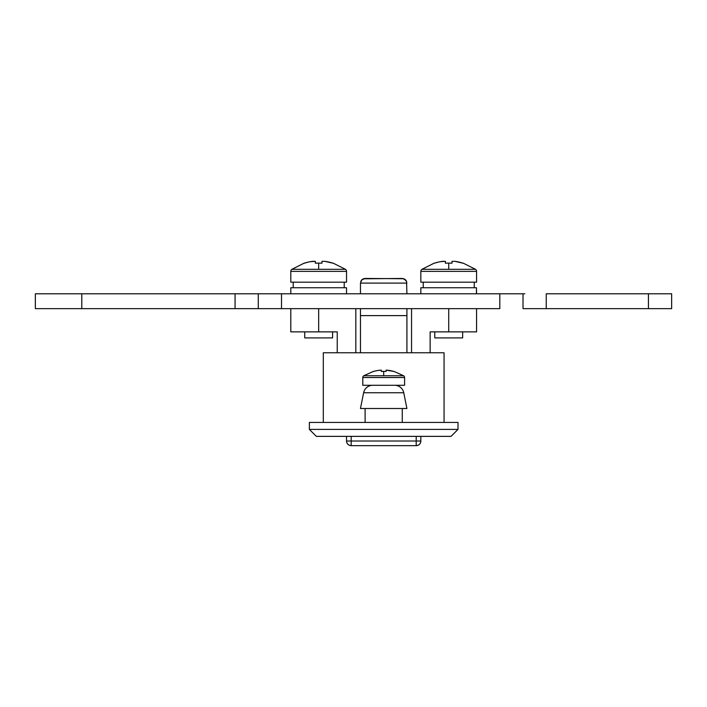 <?xml version="1.0" encoding="UTF-8"?>
<svg xmlns="http://www.w3.org/2000/svg" width="707" height="707" viewBox="0 0 707 707"><rect width="100%" height="100%" fill="white"/><g stroke="black" fill="none" stroke-linecap="round" stroke-linejoin="round"><path stroke-width="1.06" d="M402.265 422.433L402.265 408.505L402.265 422.433M365.112 408.505L365.112 422.433L365.112 408.505M290.798 331.866L290.798 308.641L290.798 331.866L318.663 331.866L318.663 308.641L318.663 331.866L337.248 331.866L290.798 331.866M309.374 422.433L458.003 422.433L458.003 429.405L458.003 422.433L309.374 422.433L309.374 429.405L309.374 422.433M337.248 352.766L337.248 331.866L337.248 352.766M355.824 308.641L355.824 352.766L355.824 308.641M444.067 422.433L444.067 352.766L323.311 352.766L444.067 352.766L444.067 422.433M323.311 422.433L323.311 352.766L323.311 422.433M458.003 429.405L309.374 429.405L458.003 429.405L451.031 436.369L316.347 436.369L451.031 436.369L458.003 429.405M476.58 331.866L448.715 331.866L448.715 308.641L448.715 331.866L430.139 331.866L430.139 352.766L430.139 331.866L476.58 331.866L476.58 308.641M411.554 352.766L411.554 308.641L411.554 352.766M316.347 436.369L309.374 429.405L316.347 436.369M403.953 278.77L406.631 281.51L404.934 279.292L402.265 278.452L405.553 279.813L406.56 281.324L406.914 293.785L406.56 281.324L405.553 279.813L402.265 278.452L363.336 278.805L361.825 279.813L360.464 283.1L360.464 293.785L360.464 283.1L406.914 283.1L360.464 283.1L361.825 279.813L365.112 278.452L363.425 278.77M406.914 308.641L406.914 352.766L406.914 315.614L360.464 315.614L360.464 352.766L360.464 308.641L360.464 315.614L406.914 315.614L406.914 308.641M339.104 436.369L337.725 436.369M429.662 436.369L428.274 436.369M403.821 278.726L365.112 278.452L362.444 279.292L360.782 281.413M363.557 278.726L361.639 280.016M360.747 281.51L361.427 280.272M351.176 441.018L351.176 436.369L351.176 441.018L346.536 441.018L351.176 441.018L351.176 445.657A4.649 4.649 0 0 1 346.536 441.018C346.81 443.837 348.357 445.383 351.176 445.657L351.176 441.018L420.842 441.018L420.842 436.369L420.842 441.018A4.649 4.649 0 0 1 416.202 445.657L351.176 445.657L416.202 445.657L416.202 441.018L351.176 441.018M346.536 436.369L346.536 441.018L346.536 436.369M416.202 436.369L416.202 445.657C419.021 445.383 420.568 443.837 420.842 441.018L416.202 441.018L416.202 436.369M81.791 308.641L35.35 308.641L35.35 293.785L81.791 293.785L35.35 293.785L35.35 308.641L81.791 308.641L81.791 293.785L81.791 308.641L235.069 308.641L235.069 293.785L81.791 293.785L258.285 293.785L258.285 308.641L281.51 308.641L81.791 308.641M523.021 308.641L523.021 293.785L523.021 308.641L546.246 308.641L546.246 293.785L546.246 308.641L648.425 308.641L648.425 293.785L546.246 293.785L671.65 293.785L671.65 308.641L671.65 293.785L648.425 293.785L648.425 308.641L671.65 308.641L524.797 308.641M524.797 293.785L499.805 293.785L499.805 308.641L281.51 308.641L281.51 293.785L258.285 293.785L258.285 308.641M256.517 308.641L235.069 308.641L235.069 293.785L256.517 293.785M523.021 293.785L281.51 293.785L499.805 293.785L499.805 308.641L281.51 308.641L281.51 293.785L258.285 293.785M420.983 287.74L476.447 287.74L476.447 293.785L476.447 287.74L420.842 287.74L420.842 293.785M476.447 287.74L476.58 293.785M346.536 293.785L346.536 287.74L290.798 287.74L290.798 293.785L290.798 287.74L346.536 287.74L346.536 293.785M423.246 282.173L423.246 287.74L423.246 282.173M293.202 282.173L293.202 287.74L293.202 282.173M290.798 271.373L346.536 271.373A2.51 2.51 0 0 0 345.476 269.323L291.858 269.323A2.51 2.51 0 0 0 290.798 271.373L290.798 282.173L346.536 282.173L346.536 271.373L290.798 271.373A2.51 2.51 0 0 1 291.858 269.323L345.476 269.323A2.51 2.51 0 0 1 346.536 271.373L346.536 282.173L290.798 282.173L290.798 271.373M304.735 331.866L304.735 337.902L332.599 337.902L332.599 331.866L332.599 337.902L304.735 337.902L304.735 331.866M326.943 261.67L333.032 263.207L324.875 261.343L321.968 261.343L321.968 263.207A45.946 41.121 180 0 0 318.663 263.101L318.663 269.323L318.663 263.101A45.946 41.121 180 0 0 315.366 263.207L315.366 261.343L310.391 261.67M333.032 263.207L333.032 263.207A46.326 46.326 0 0 0 324.875 261.343L321.968 261.343L321.968 263.207A45.946 41.121 180 0 0 318.663 263.101A45.946 41.121 180 0 0 315.366 263.207L315.366 261.343L312.45 261.343A46.326 46.326 0 0 0 304.302 263.207L308.34 262.094L304.249 263.101L291.858 269.323M420.842 271.373L476.58 271.373A2.51 2.51 0 0 0 475.519 269.323L421.902 269.323A2.51 2.51 0 0 0 420.842 271.373L420.842 282.173L476.58 282.173L476.58 271.373L420.842 271.373A2.51 2.51 0 0 1 421.902 269.323L475.519 269.323A2.51 2.51 0 0 1 476.58 271.373L476.58 282.173L420.842 282.173L420.842 271.373M434.778 331.866L434.778 337.902L462.643 337.902L462.643 331.866L462.643 337.902L434.778 337.902L434.778 331.866M456.996 261.67L463.076 263.207L454.928 261.343L452.012 261.343L452.012 263.207A45.946 41.121 180 0 0 448.715 263.101L448.715 269.323L448.715 263.101A45.946 41.121 180 0 0 445.419 263.207L445.419 261.343L440.434 261.67M434.354 263.207L438.384 262.094L434.354 263.207A46.326 46.326 0 0 1 442.502 261.343L445.419 261.343L445.419 263.207A45.946 41.121 180 0 1 448.715 263.101A45.946 41.121 180 0 1 452.012 263.207L452.012 261.343L454.928 261.343A46.326 46.326 0 0 1 463.076 263.207L463.076 263.207M386.084 370.106L386.084 371.449L386.084 370.106A37.082 37.082 0 0 1 393.861 371.449L386.084 370.106L386.084 371.449A36.525 32.69 180 0 0 383.689 371.378L383.689 375.753L403.617 375.753A2.086 2.086 0 0 1 404.59 377.511L404.59 385.28L404.59 377.511L362.788 377.511L404.59 377.511A2.086 2.086 0 0 0 403.617 375.753L363.76 375.753A2.086 2.086 0 0 0 362.788 377.511L362.788 385.28L404.59 385.28L372.076 385.306A9.288 9.288 0 0 0 363.619 392.747L403.759 392.747A9.288 9.288 0 0 0 395.301 385.306A9.288 9.288 0 0 1 403.759 392.747L363.619 392.747L360.464 408.505L406.914 408.505L403.759 392.747L406.914 408.505L360.464 408.505L363.619 392.747A9.288 9.288 0 0 1 372.076 385.306L395.301 385.28L372.076 385.306M387.065 370.185L388.046 370.282M379.332 370.282L377.37 370.574L379.332 370.282M375.435 370.963L377.37 370.574L375.435 370.963M373.49 371.378L363.76 375.753L383.689 375.753L383.689 371.378A36.525 32.69 180 0 0 381.294 371.449L381.294 370.106L380.313 370.185M373.526 371.449A37.082 37.082 0 0 1 381.294 370.106L381.294 371.449A36.525 32.69 180 0 1 383.689 371.378A36.525 32.69 180 0 1 386.084 371.449M363.76 375.753A2.086 2.086 0 0 0 362.788 377.511L362.788 385.28L372.076 385.28M474.256 287.74L474.256 282.173M344.212 287.74L344.212 282.173M333.085 263.101L345.476 269.323M463.129 263.101L475.519 269.323M434.301 263.101L421.902 269.323M393.896 371.378L403.617 375.753"/></g></svg>
